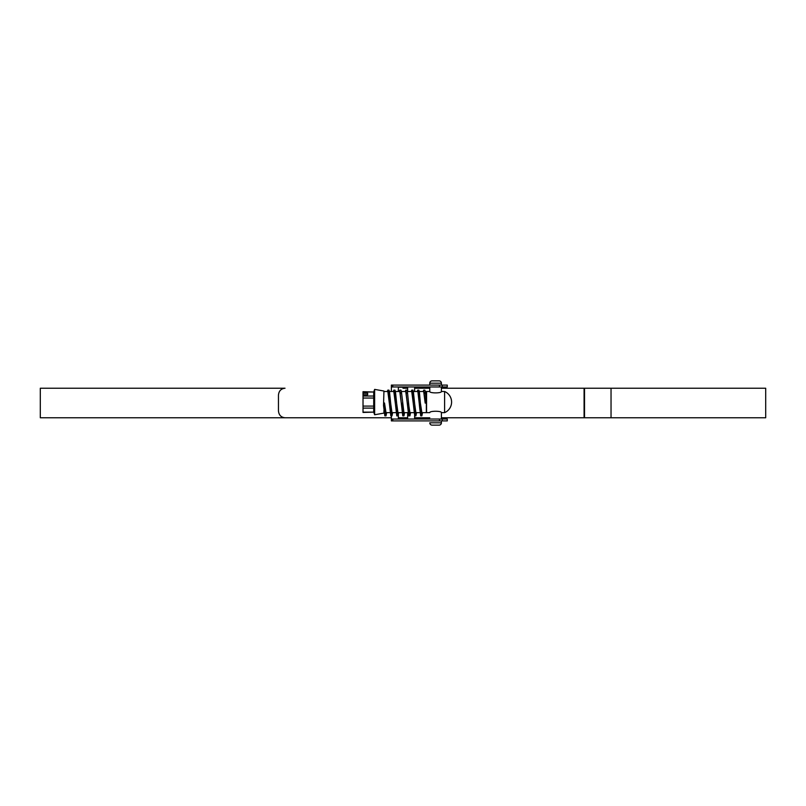 <?xml version="1.0" encoding="UTF-8"?>
<svg xmlns="http://www.w3.org/2000/svg" width="806" height="806" viewBox="0 0 806 806"><rect width="100%" height="100%" fill="white"/><g stroke="black" fill="none" stroke-linecap="round" stroke-linejoin="round"><path stroke-width="1.21" d="M422.546 412.652L421.86 415.856L421.367 414.133L420.369 403L421.86 412.652L426.344 412.652L426.344 391.494L425.296 391.494M426.344 403L425.185 403.091L425.014 400.602L426.173 400.491L426.344 403L425.185 403.091L423.684 391.494L419.322 391.494M421.457 411.886L420.702 415.856L417.71 390.144L418.878 390.144L419.372 391.867L420.369 403L418.878 391.494M421.276 410.979L420.692 412.652C419.583 413.317 418.616 390.85 417.71 391.494L412.894 391.494L412.319 393.781M420.017 412.652L415.886 412.652L412.894 391.494M413.236 403.101L411.735 391.494L407.362 391.494M414.042 412.652L409.911 412.652L408.42 403M407.262 403.101L405.75 391.494L401.388 391.494M408.068 412.652L403.937 412.652L401.438 391.867L400.945 390.144L399.776 390.144L399.333 391.494M401.277 403.081L399.776 391.494L395.414 391.494M402.093 412.652L397.952 412.652L394.97 391.494M395.303 403.071L393.802 391.494L388.986 391.494L388.401 393.781M396.109 412.652L391.978 412.652L388.986 391.494M389.328 403.091L387.827 391.494L383.938 391.494M390.134 412.652L386.003 412.652L384.502 403L384.684 405.458L383.525 405.569L383.938 391.031L374.639 389.389L373.712 392.008L363.022 391.696L363.022 396.028L373.712 396.028L373.712 392.008L363.022 392.008M424.349 393.197L424.268 393.781M418.374 393.197L418.294 393.781M406.415 393.197L406.335 393.781M400.441 393.197L400.36 393.781M397.368 410.979L396.784 412.652M394.466 393.197L394.386 393.781M391.394 410.979L391.212 411.876M385.419 410.979L385.238 411.876M363.022 408.108L363.022 406.093L373.712 406.093L373.712 408.108L363.022 408.108L363.022 412.45L373.712 412.138L374.639 414.747L374.639 389.389M383.938 410.546L383.938 413.115L374.639 414.747M373.712 396.028L373.712 398.043L363.022 398.043L363.022 406.093M363.022 398.043L363.022 396.028M373.712 406.093L373.712 398.043M363.022 412.138L373.712 412.138L373.712 408.108M367.667 393.257L367.667 394.769L367.667 393.257L363.022 393.257M367.667 394.769L363.022 394.769M383.938 403.05L384.502 403M425.014 400.602L423.684 390.144L423.241 391.494M417.71 390.144L417.266 391.494M416.561 412.652L415.886 415.856L414.717 415.856L411.735 390.144L411.292 391.494M410.586 412.652L409.911 415.856L408.743 415.856L405.75 390.144L405.307 391.494M403.524 411.886L402.768 415.856L399.776 390.144M397.549 411.886L397.368 413.478M398.638 412.652L397.952 415.856L396.794 415.856L393.802 390.144L393.358 391.494M391.575 411.886L391.394 413.478M392.653 412.652L391.978 415.856L390.809 415.856L387.827 390.144L387.374 391.494M385.59 411.886L385.419 413.478M386.679 412.652L386.003 415.856L384.835 415.856L383.525 405.569M426.173 400.491L425.346 391.867L424.853 390.144L423.684 390.144M424.268 392.522L424.188 393.197M418.294 392.522L418.213 393.197M415.886 415.856L413.397 391.867L412.894 390.144L412.239 393.197M409.911 415.856L407.423 391.867L406.919 390.144L405.75 390.144M406.335 392.522L406.264 393.197M404.612 412.652L403.937 415.856L403.433 414.133L402.436 403M400.36 392.522L400.28 393.197M397.952 415.856L395.464 391.867L394.97 390.144L393.802 390.144M394.386 392.522L394.305 393.197M391.978 415.856L389.489 391.867L388.986 390.144L388.331 393.197M386.003 415.856L384.684 405.458M447.28 386.961L391.373 386.961L391.373 385.097L447.28 385.097L447.28 386.961M391.373 419.039L447.28 419.039L447.28 420.903L391.373 420.903L391.373 415.856M391.373 386.961L391.373 391.494M391.373 410.879L391.373 413.327M398.355 386.961L398.355 391.494M398.355 412.652L398.355 419.039M407.645 386.961L407.645 391.494M407.645 412.652L407.645 419.039M414.627 386.961L414.627 391.494M414.627 415.795L414.627 419.039M414.627 388.24L429.779 388.24L414.627 388.24M441.406 388.24L584.078 388.24L441.406 388.24M414.627 417.76L429.779 417.76L414.627 417.76M441.406 417.76L584.078 417.76L441.406 417.76M765.7 417.76L584.078 417.76L584.078 388.24L765.7 388.24L765.7 417.76M40.3 417.76L40.3 388.24L285.022 388.24C281.032 388.643 278.836 390.97 278.453 395.212L278.453 410.788C278.826 415.019 281.022 417.347 285.022 417.76L40.3 417.76M403 388.24L407.645 388.24M407.645 417.76L398.355 417.76M391.373 417.76L285.022 417.76M444.61 412.652A11.506 11.506 0 0 0 444.61 391.494L444.61 412.652L441.406 412.652L441.406 419.039M444.61 391.494L441.406 391.494C441.769 393.348 429.437 393.348 429.779 391.494L426.575 391.494L426.575 412.652L429.779 412.652C429.427 410.798 441.759 410.788 441.406 412.652M441.406 385.097L441.406 383.182A2.327 2.327 0 0 0 439.079 380.855L432.107 380.855L439.079 380.855M441.406 383.182L429.779 383.182A2.327 2.327 0 0 1 432.107 380.855M439.079 425.145L432.107 425.145A2.327 2.327 0 0 1 429.779 422.818L441.406 422.818A2.327 2.327 0 0 1 439.079 425.145M429.779 383.182L429.779 385.097M429.779 386.961L429.779 391.494M441.406 386.961L441.406 391.494M441.406 420.903L441.406 422.818M392.774 385.097L392.774 386.961M439.492 386.961L439.492 385.097M442.242 385.097L442.242 386.961M398.355 387.192L407.645 387.192M398.355 418.808L407.645 418.808M392.774 419.039L392.774 420.903M439.492 420.903L439.492 419.039M442.242 419.039L442.242 420.903M611.039 417.76L611.039 388.24M584.531 417.76L584.531 388.24M420.702 415.856L421.86 415.856M411.735 390.144L412.894 390.144M402.768 415.856L403.937 415.856M387.827 390.144L388.986 390.144"/></g></svg>
